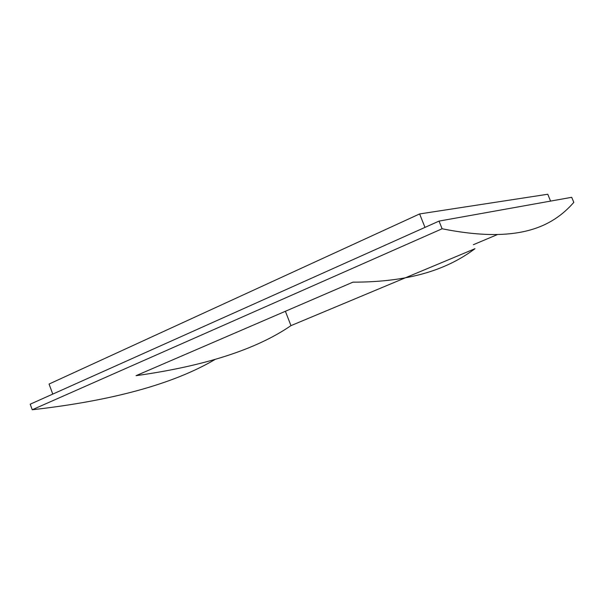 <?xml version="1.0" encoding="UTF-8"?>
<svg xmlns="http://www.w3.org/2000/svg" width="604" height="604" viewBox="0 0 604 604"><rect width="100%" height="100%" fill="white"/><g stroke="black" fill="none" stroke-linecap="round" stroke-linejoin="round"><path stroke-width="0.91" d="M474.993 248.689C449.127 268.07 412.698 282.196 352.925 282.159L136.028 375.68C204.801 366.024 256.443 349.339 290.962 325.639L474.993 248.689M285.39 311.279L290.962 325.639M439.033 221.094L571.709 197.304L573.8 202.393C552.245 226.938 518.156 243.971 442.105 228.773L439.033 221.094L30.2 404.204L32.246 409.754C112.419 400.694 173.257 383.993 214.76 359.659M497.386 234.586L473.385 244.696M442.105 228.773L32.246 409.754M52.767 394.095L49.052 384.053L419.614 213.937L547.775 194.246L550.576 201.094M424.989 227.391L419.614 213.937"/></g></svg>
